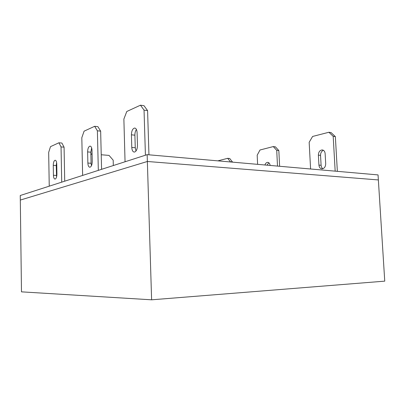<?xml version="1.0" encoding="UTF-8"?>
<svg xmlns="http://www.w3.org/2000/svg" width="405" height="405" viewBox="0 0 405 405"><rect width="100%" height="100%" fill="white"/><g stroke="black" fill="none" stroke-linecap="round" stroke-linejoin="round"><path stroke-width="0.61" d="M151.612 299.811L21.48 291.848L20.311 200.07L147.359 161.484L378.361 179.936L384.75 281.146L151.612 299.811L147.359 161.484L378.361 179.936L378.047 174.909L147.152 154.654L147.359 161.484L20.311 200.07L20.25 195.504L147.152 154.654M230.541 161.97L227.691 158.315L217.824 160.856M232.586 162.152L229.726 158.502L227.691 158.315M230.536 161.813L232.581 161.99M277.496 166.09L276.726 150.346L273.274 146.58L260 149.997L257.185 155.196L257.605 164.344M270.14 165.442C269.851 163.549 269.036 162.526 267.7 162.364C266.444 162.435 265.518 163.311 264.931 164.987M279.617 166.273L278.842 150.579L275.385 146.823L273.274 146.58M268.844 162.78L267.032 165.169M276.726 150.346L278.842 150.579M145.42 155.211L144.043 110.12L140.469 105.189L126.78 111.496L123.874 119.06L125.054 161.767M137.467 145.415L137.087 132.597C136.9 129.772 136.09 128.253 134.662 128.041C132.653 128.567 131.569 130.825 131.423 134.809L131.782 147.435C131.974 150.341 132.815 151.895 134.303 152.098C136.267 151.571 137.32 149.344 137.467 145.415M148.954 154.811L147.582 110.605L143.993 105.695L140.469 105.189M136.429 129.494C135.391 130.952 134.88 132.85 134.895 135.184L135.26 147.764L135.994 151.03M144.043 110.12L147.582 110.605M98.329 170.368L97.387 130.8L94.659 126.299L84.088 131.169L81.815 137.705L82.63 175.421M92.254 161.489L91.991 150.209C91.844 147.648 91.201 146.281 90.062 146.104C88.548 146.564 87.733 148.503 87.622 151.921L87.87 163.043C88.022 165.665 88.685 167.062 89.859 167.24C91.343 166.779 92.143 164.86 92.254 161.489M101.579 169.325L100.653 131.159L97.909 126.669L94.659 126.299M91.646 147.891L90.826 152.189L91.079 163.281L91.464 165.726M97.387 130.8L100.653 131.159M61.707 182.159L61.049 146.909L58.902 142.778L50.498 146.65L48.671 152.396L49.243 186.173M56.923 174.044L56.74 163.979C56.624 161.646 56.103 160.4 55.176 160.238C53.992 160.648 53.359 162.344 53.263 165.341L53.44 175.284C53.556 177.663 54.093 178.934 55.045 179.091C56.209 178.691 56.832 177.01 56.923 174.044M64.719 181.187L64.071 147.177L61.909 143.056L58.902 142.778M56.609 162.532L56.234 165.539L56.563 177.015M61.049 146.909L64.071 147.177M113.319 165.544L113.182 160.177L109.051 155.409L101.225 154.756M92.082 153.996L91.581 153.951L90.887 154.669M102.111 169.153L101.569 168.925M91.581 153.951L90.877 154.219M335.173 171.148L333.188 136.328L328.911 132.258L312.599 136.46L309.162 142.297L310.594 168.991M325.701 163.731L325.139 153.632C324.886 151.399 323.909 150.169 322.203 149.931C319.803 150.255 318.533 151.981 318.386 155.12L318.938 165.098C319.196 167.397 320.213 168.657 321.99 168.87C324.329 168.526 325.564 166.809 325.701 163.731M337.35 171.34L335.355 136.632L331.077 132.572L328.911 132.258M323.428 150.316C321.54 151.146 320.578 152.827 320.547 155.358L321.099 165.301C321.226 166.9 321.833 168.04 322.922 168.718M333.188 136.328L335.355 136.632M131.782 147.435L135.26 147.764M131.423 134.809L134.895 135.184M87.87 163.043L91.079 163.281M87.622 151.921L90.826 152.189M53.44 175.284L56.411 175.451M53.263 165.341L56.234 165.539M318.938 165.098L321.099 165.301M318.386 155.12L320.547 155.358M134.662 128.041L134.956 128.076M322.203 149.931L322.557 149.977"/></g></svg>
